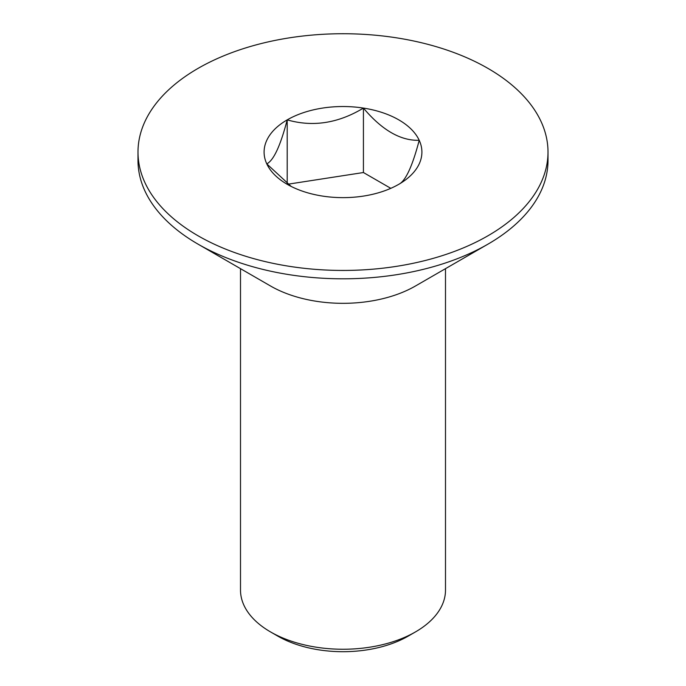 <?xml version="1.0" encoding="UTF-8"?>
<svg xmlns="http://www.w3.org/2000/svg" width="686" height="686" viewBox="0 0 686 686"><rect width="100%" height="100%" fill="white"/><g stroke="black" fill="none" stroke-linecap="round" stroke-linejoin="round"><path stroke-width="1.03" d="M408.23 636.102L415.476 631.917L408.23 636.102A92.25 53.259 180 0 1 277.77 636.102L270.524 631.917A102.497 59.176 0 0 0 415.476 631.917L415.476 631.917A102.497 59.176 0 0 0 445.497 590.071L445.497 268.655M240.503 268.655L240.503 590.071A102.497 59.176 0 0 0 270.524 631.917M137.997 152.086L137.997 160.455A205.003 118.352 0 0 0 198.04 244.147L270.524 285.993A102.497 59.176 0 0 0 415.476 285.993L487.96 244.147A205.003 118.352 0 0 0 548.003 160.455L548.003 152.086A205.003 118.352 0 0 0 421.453 42.738A205.003 118.352 0 0 0 198.04 68.394A205.003 118.352 0 0 0 137.997 152.086A205.003 118.352 0 0 0 264.547 261.435A205.003 118.352 0 0 0 487.96 235.778A205.003 118.352 0 0 0 548.003 152.086M415.476 285.993L487.96 244.147A205.003 118.352 0 0 1 198.04 244.147M287.202 183.634L287.202 119.87C280.454 145.741 273.645 160.404 266.785 163.877L291.147 186.421M390.797 188.333L363.426 172.529L363.426 108.079C338.224 123.3 312.816 127.227 287.202 119.87A78.907 45.559 0 0 0 266.785 163.877A78.907 45.559 0 0 0 287.202 184.302A78.907 45.559 0 0 0 322.574 196.085A78.907 45.559 0 0 0 398.798 184.302C405.546 181.061 412.355 166.398 419.215 140.296C400.624 140.879 382.025 130.143 363.426 108.079A78.907 45.559 0 0 0 287.202 119.87M363.426 172.529L287.966 184.2M398.798 184.302A78.907 45.559 0 0 0 419.215 140.296A78.907 45.559 0 0 0 363.426 108.079"/></g></svg>
